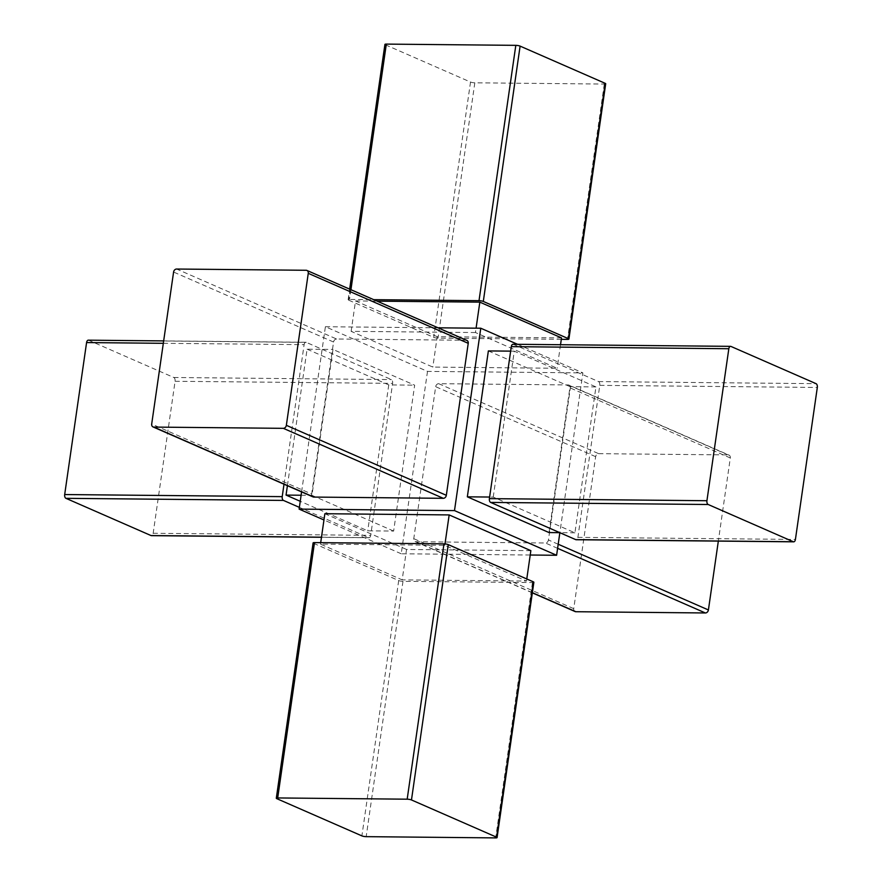 <?xml version="1.0" encoding="UTF-8"?>
<svg xmlns="http://www.w3.org/2000/svg" width="882" height="882" viewBox="0 0 882 882"><rect width="100%" height="100%" fill="white"/><g stroke="black" fill="none" stroke-linecap="round" stroke-linejoin="round"><path stroke-width="0.66" stroke-dasharray="4.41 3.31" d="M575.075 611.557A3.131 2.514 113.6 0 1 573.741 608.668L595.648 456.678A3.131 2.514 113.6 0 1 598.669 453.668L438.696 383.681L568.184 384.927A3.131 2.514 -66.4 0 1 569 385.103L728.973 455.079A3.131 2.514 113.6 0 1 730.307 457.967L718.334 541.096M438.696 383.681A3.131 2.514 -66.4 0 0 435.675 386.691L413.768 538.682A3.131 2.514 -66.4 0 0 415.102 541.57A3.131 2.514 -66.4 0 0 415.918 541.746L545.407 542.992A3.131 2.514 -66.4 0 0 548.439 539.971L570.334 387.992A3.131 2.514 -66.4 0 0 569 385.103M301.589 491.913L325.392 326.726L427.505 371.399L582.881 372.888L559.861 532.695M427.505 371.399L401.222 553.775L530.225 555.021M517.547 344.3L582.881 372.888M325.392 326.726L438.056 327.806M475.453 332.536L351.146 331.345L432.83 367.077L557.137 368.279L475.453 332.536L476.082 328.181M561.514 337.883L437.207 336.681L432.83 367.077M560.533 344.719L557.137 368.279M437.207 336.681L355.523 300.949L351.146 331.345M530.854 550.655L406.547 549.464L402.17 579.86L320.486 544.117L444.793 545.319L526.477 581.051L402.17 579.86M526.774 578.967L526.477 581.051M406.547 549.464L324.863 513.721M320.695 542.673L320.486 544.117M533.864 582.263A3.131 0.606 8.2 0 1 532.463 582.572L402.986 581.326A3.131 0.606 8.2 0 1 398.697 580.554L313.606 543.323A3.131 0.606 8.2 0 1 313.099 542.904M355.523 300.949L377.121 301.159M561.305 339.327L438.023 338.148A3.131 0.606 8.2 0 1 433.735 337.376L348.644 300.156A3.131 0.606 8.2 0 1 348.136 299.737A3.131 0.606 8.2 0 1 349.537 299.428L373.714 299.671M401.222 553.775L323.959 519.983M466.898 340.43A3.131 2.514 113.6 0 0 466.082 340.254L336.593 339.008L176.62 269.032M313 496.897A3.131 2.514 113.6 0 1 311.666 494.008L151.693 424.033M336.593 339.008A3.131 2.514 113.6 0 0 333.561 342.029L311.666 494.008M488.363 350.926L570.048 386.658L549.023 532.563M393.637 531.074L311.952 495.342L332.977 349.437L414.661 385.169L393.637 531.074L367.739 530.821L300.244 501.296M284.004 484.218L304.114 344.653A3.131 1.753 -89.4 0 1 305.845 342.271A3.131 1.753 -89.4 0 1 306.252 342.359L391.343 379.58A3.131 1.753 -89.4 0 1 392.611 383.372L370.705 535.352A3.131 1.753 -89.4 0 1 368.974 537.733A3.131 1.753 -89.4 0 1 368.566 537.645L299.362 507.37M88.31 340.176A3.131 1.753 -89.4 0 1 88.718 340.265L173.809 377.496A3.131 1.753 -89.4 0 1 175.077 381.278L153.17 533.268A3.131 1.753 -89.4 0 1 151.439 535.65M287.411 485.706L307.079 349.184L332.977 349.437M301.115 495.232L311.952 495.342M307.079 349.184L388.764 384.916L414.661 385.169M388.764 384.916L367.739 530.821M493.236 497.084L514.261 351.179L595.945 386.911L574.921 532.816L493.236 497.084L489.62 497.04M514.261 351.179L510.645 351.135M595.945 386.911L570.048 386.658M574.921 532.816L559.816 532.673M513.026 344.267A3.131 1.753 -89.4 0 1 513.434 344.355L598.525 381.575A3.131 1.753 -89.4 0 1 599.782 385.357L577.886 537.347A3.131 1.753 -89.4 0 1 576.155 539.729M598.669 453.668L728.157 454.914A3.131 2.514 113.6 0 1 728.973 455.079M605.702 83.757A3.131 0.606 8.2 0 1 604.302 84.055L474.825 82.809A3.131 0.606 8.2 0 1 470.525 82.048L385.434 44.817A3.131 0.606 8.2 0 1 384.927 44.398M444.991 543.907L444.793 545.319M163.324 343.307L304.114 344.653M88.718 340.265L306.252 342.359M173.809 377.496L391.343 379.58M175.077 381.278L392.611 383.372M153.17 533.268L370.705 535.352M321.478 537.193L368.566 537.645M466.082 340.254L306.109 270.278M333.561 342.029L173.589 272.042M595.648 456.678L435.675 386.691M577.886 537.347L795.421 539.431M599.782 385.357L817.316 387.452M598.525 381.575L816.059 383.67M513.434 344.355L730.969 346.439M573.741 608.668L413.768 538.682M532.364 592.682L415.918 541.746M557.6 548.328L545.407 542.992M558.196 544.238L548.439 539.971M730.307 457.967L570.334 387.992M728.157 454.914L568.184 384.927M350.937 289.704L349.537 299.428M604.302 84.055L567.512 339.394M474.825 82.809L438.023 338.148M470.525 82.048L433.735 337.376M385.434 44.817L348.644 300.156M313.606 543.323L276.805 798.662M398.697 580.554L361.896 835.882M402.986 581.326L366.184 836.654M532.463 582.572L495.673 837.9M305.845 342.271L163.666 340.904M368.974 537.733L321.467 537.281M415.102 541.57L532.342 592.858M348.136 299.737L349.658 289.142"/><path stroke-width="1.32" d="M559.861 532.695L556.608 555.274L454.495 510.601L480.778 328.225L517.547 344.3M530.225 555.021L556.608 555.274M438.056 327.806L480.778 328.225M377.121 301.159L479.83 302.14L561.514 337.883L560.533 344.719M479.83 302.14L476.082 328.181M320.695 542.673L324.863 513.721L449.17 514.923L530.854 550.655L526.774 578.967M276.298 798.243L313.099 542.904A3.131 0.606 8.2 0 1 314.488 542.606L443.977 543.852A3.131 0.606 8.2 0 1 448.265 544.624L533.356 581.844A3.131 0.606 8.2 0 1 533.864 582.263L497.073 837.602A3.131 0.606 8.2 0 1 495.673 837.9L366.184 836.654A3.131 0.606 8.2 0 1 361.896 835.882L276.805 798.662A3.131 0.606 8.2 0 1 276.298 798.243A3.131 0.606 8.2 0 1 277.698 797.945L407.175 799.191A3.131 0.606 8.2 0 1 411.475 799.952L496.566 837.183A3.131 0.606 8.2 0 1 497.073 837.602M373.714 299.671L479.014 300.674A3.131 0.606 8.2 0 1 483.303 301.446L568.394 338.677A3.131 0.606 8.2 0 1 568.901 339.096A3.131 0.606 8.2 0 1 567.512 339.394L561.305 339.327M323.959 519.983L299.119 509.112L454.495 510.601M306.925 270.443L466.898 340.43A3.131 2.514 113.6 0 1 468.232 343.318L308.259 273.332L286.352 425.322A3.131 2.514 113.6 0 1 283.331 428.332L153.843 427.086A3.131 2.514 113.6 0 1 153.027 426.921A3.131 2.514 113.6 0 1 151.693 424.033L173.589 272.042A3.131 2.514 113.6 0 1 176.62 269.032L306.109 270.278A3.131 2.514 113.6 0 1 306.925 270.443A3.131 2.514 113.6 0 1 308.259 273.332M153.027 426.921L313 496.897A3.131 2.514 113.6 0 0 313.816 497.073L443.304 498.319A3.131 2.514 113.6 0 0 446.325 495.309L468.232 343.318M299.119 509.112L301.589 491.913M559.816 532.673L549.023 532.563L467.339 496.831L488.363 350.926L510.645 351.135M299.362 507.37L283.475 500.425A3.131 1.753 -89.4 0 1 282.218 496.643L284.004 484.218M321.467 537.281L151.439 535.65A3.131 1.753 -89.4 0 1 151.031 535.561L65.941 498.33A3.131 1.753 -89.4 0 1 64.684 494.548L86.579 342.569A3.131 1.753 -89.4 0 1 88.31 340.176L163.666 340.904M706.923 500.722L728.83 348.732A3.131 1.753 -89.4 0 1 730.561 346.35A3.131 1.753 -89.4 0 1 730.969 346.439L816.059 383.67A3.131 1.753 -89.4 0 1 817.316 387.452L795.421 539.431A3.131 1.753 -89.4 0 1 793.69 541.824A3.131 1.753 -89.4 0 1 793.282 541.735L708.191 504.504A3.131 1.753 -89.4 0 1 706.923 500.722L489.389 498.628L511.295 346.648A3.131 1.753 -89.4 0 1 513.026 344.267L730.561 346.35M300.244 501.296L286.055 495.089L287.411 485.706M286.055 495.089L301.115 495.232M489.62 497.04L467.339 496.831M793.69 541.824L576.155 539.729A3.131 1.753 -89.4 0 1 575.748 539.641L490.657 502.42A3.131 1.753 -89.4 0 1 489.389 498.628M718.334 541.096L708.411 609.958A3.131 2.514 113.6 0 1 705.38 612.968L575.891 611.722A3.131 2.514 113.6 0 1 575.075 611.557L532.342 592.858M349.658 289.142L384.927 44.398A3.131 0.606 8.2 0 1 386.327 44.1L515.816 45.346A3.131 0.606 8.2 0 1 520.104 46.118L605.195 83.338A3.131 0.606 8.2 0 1 605.702 83.757L568.901 339.096M449.17 514.923L444.991 543.907M64.684 494.548L282.218 496.643M86.579 342.569L163.324 343.307M151.031 535.561L321.478 537.193M65.941 498.33L283.475 500.425M446.325 495.309L286.352 425.322M443.304 498.319L283.331 428.332M313.816 497.073L153.843 427.086M490.657 502.42L708.191 504.504M575.748 539.641L793.282 541.735M511.295 346.648L728.83 348.732M575.891 611.722L532.364 592.682M705.38 612.968L557.6 548.328M708.411 609.958L558.196 544.238M386.327 44.1L350.937 289.704M515.816 45.346L479.014 300.674M520.104 46.118L483.303 301.446M605.195 83.338L568.394 338.677M314.488 542.606L277.698 797.945M533.356 581.844L496.566 837.183M448.265 544.624L411.475 799.952M443.977 543.852L407.175 799.191"/></g></svg>
